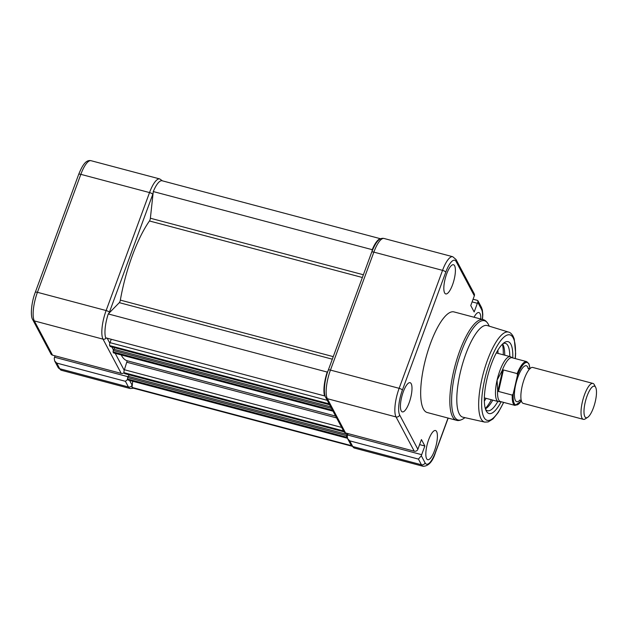 <?xml version="1.0" encoding="UTF-8"?>
<svg xmlns="http://www.w3.org/2000/svg" width="627" height="627" viewBox="0 0 627 627"><rect width="100%" height="100%" fill="white"/><g stroke="black" fill="none" stroke-linecap="round" stroke-linejoin="round"><path stroke-width="0.94" d="M127.657 379.421L125.416 381.302L56.72 363.072L54.635 360.925L54.243 358.33A4.068 1.199 -75.1 0 1 54.596 357.225L127.908 376.686M55.105 355.846L54.596 357.225M52.519 355.156L121.207 373.394L103.024 339.152L34.328 320.914L52.519 355.156A2.908 2.649 152 0 1 50.912 353.91L32.722 319.668A2.908 2.649 152 0 0 34.328 320.914A22.658 6.67 104.9 0 1 37.432 292.307L106.128 310.545L149.532 192.575L80.836 174.345L37.432 292.307A2.908 0.839 -159.8 0 0 35.269 292.362C31.201 302.778 30.284 316.392 32.722 319.668M121.238 354.953A79.01 23.246 104.9 0 0 127.203 360.768L124.389 369.742A2.328 0.682 104.9 0 0 124.075 372.681A2.908 2.649 152 0 1 121.207 373.394M380.714 238.793L162.111 180.764A21.498 6.325 104.9 0 0 153.278 191.556L150.378 218.227A2.328 0.682 -75.1 0 1 149.469 220.97A79.01 23.246 104.9 0 0 132.313 255.659A79.01 23.246 104.9 0 0 120.345 300.114A2.328 0.682 -75.1 0 1 119.318 302.653L108.252 313.939L327.208 372.062A21.498 6.325 104.9 0 0 324.614 395.919L324.99 395.535M153.278 191.556L372.234 249.679L372.07 251.168M380.636 238.832A21.498 6.325 104.9 0 0 372.234 249.679M132.681 381.255L132.015 387.415L350.971 445.538A21.498 6.325 104.9 0 0 351.637 446.071M132.015 387.415A21.498 6.325 104.9 0 0 133.081 388.105L351.684 446.134M351.026 445.052L350.971 445.538M347.029 438.155L128.065 380.033A2.328 0.682 104.9 0 1 127.892 379.876L127.438 379.006L128.057 376.286L347.013 434.409L346.394 437.129L346.856 437.999A2.328 0.682 104.9 0 0 347.029 438.155A2.328 0.682 104.9 0 0 347.358 438.022M347.773 433.531L347.272 434.895L347.013 434.409M129.037 374.797L128.457 376.388M342.922 429.793A2.328 0.682 104.9 0 0 343.032 430.804L343.855 431.548M343.032 430.804L124.075 372.681L124.734 373.598M331.989 409.219L332.467 410.912A2.328 0.682 104.9 0 0 332.639 411.069A2.328 0.682 104.9 0 0 332.921 410.975M330.711 406.813L113.667 349.2L113.048 351.919L113.511 352.789A2.328 0.682 104.9 0 0 113.683 352.946L332.639 411.069M114.655 347.711L114.067 349.302M328.532 402.706A2.328 0.682 104.9 0 0 328.642 403.717L329.465 404.462M111.245 339.278L110.007 342.655A2.328 0.682 104.9 0 0 109.686 345.595L110.344 346.512M108.252 313.939A21.498 6.325 104.9 0 0 105.657 337.796L324.614 395.919M327.835 371.427L327.208 372.062M501.145 401.735A37.181 10.941 -75.1 0 1 486.286 411.014A37.181 10.941 -75.1 0 1 486.238 410.936A37.181 10.941 -75.1 0 1 488.002 374.797A37.181 10.941 -75.1 0 1 504.398 342.554A37.181 10.941 -75.1 0 1 510.864 344.199A37.181 10.941 -75.1 0 1 512.768 357.931M485.604 409.423A34.861 10.259 104.9 0 0 487.485 410.724A34.861 10.259 104.9 0 0 497.854 401.46M509.775 356.536A34.861 10.259 104.9 0 0 507.948 345.72A34.861 10.259 104.9 0 0 505.37 343.345A34.861 10.259 104.9 0 0 503.089 343.541M484.35 401.115A34.861 10.259 104.9 0 0 486.066 398.333M497.987 353.409A34.861 10.259 104.9 0 0 497.885 350.14M485.314 408.514A37.534 11.043 104.9 0 0 491.333 399.728M503.254 354.804A37.534 11.043 104.9 0 0 502.392 344.199M485.416 408.867A34.861 10.259 104.9 0 0 492.806 400.12M504.735 355.195A34.861 10.259 104.9 0 0 502.901 344.38A34.861 10.259 104.9 0 0 502.65 343.941M508.599 332.098L487.273 325.562A47.409 13.951 104.9 0 0 463.58 360.541A47.409 13.951 104.9 0 0 459.293 413.93A47.409 13.951 104.9 0 0 462.945 417.198L484.71 422.096A46.555 13.7 -75.1 0 1 481.113 418.891A46.555 13.7 -75.1 0 1 485.322 366.45A46.555 13.7 -75.1 0 1 508.599 332.098C510.112 332.388 511.608 333.752 513.105 336.205L514.25 339.011L515.653 353.432L515.323 358.613M483.135 319.652L453.972 311.909A52.057 15.314 104.9 0 0 428.029 350.642A52.057 15.314 104.9 0 0 423.405 408.992A52.057 15.314 104.9 0 0 427.261 412.535L456.425 420.278A52.057 15.314 -75.1 0 1 452.569 416.728A52.057 15.314 -75.1 0 1 457.193 358.378A52.057 15.314 -75.1 0 1 483.135 319.652C484.93 319.966 486.646 321.479 488.268 324.19A51.375 15.119 104.9 0 0 461.354 351.653A51.375 15.119 104.9 0 0 454.316 416.524A51.375 15.119 104.9 0 0 463.251 418.805C460.437 420.419 458.157 420.913 456.425 420.278M454.606 265.754A15.103 4.444 -75.1 0 1 453.258 282.706A15.103 4.444 -75.1 0 1 445.726 293.922A15.103 4.444 -75.1 0 1 444.621 292.895A15.103 4.444 -75.1 0 1 445.954 275.99A15.103 4.444 -75.1 0 1 453.478 264.727A15.103 4.444 -75.1 0 1 454.606 265.754M411.202 383.716A15.103 4.444 -75.1 0 1 409.854 400.677A15.103 4.444 -75.1 0 1 402.322 411.884A15.103 4.444 -75.1 0 1 401.217 410.857A15.103 4.444 -75.1 0 1 402.55 393.952A15.103 4.444 -75.1 0 1 410.074 382.689A15.103 4.444 -75.1 0 1 411.202 383.716M434.535 450.617A15.103 4.444 -75.1 0 1 427.724 459.709A15.103 4.444 -75.1 0 1 428.696 439.613A15.103 4.444 -75.1 0 1 435.475 430.514A15.103 4.444 -75.1 0 1 434.535 450.617M421.673 454.669A4.068 1.199 104.9 0 0 421.32 455.774L418.428 459.089L349.741 440.852L347.656 438.712L347.256 436.11A4.068 1.199 -75.1 0 1 347.609 435.005L421.673 454.669L424.855 446.001L421.438 439.566L417.872 449.277A2.908 2.649 152 0 1 414.228 451.174L345.532 432.936A2.908 2.649 152 0 1 343.925 431.689L325.742 397.455A2.908 2.649 152 0 0 327.349 398.701L345.532 432.936M348.118 433.625L347.609 435.005M473.079 299.228L477.468 300.388L477.939 300.764L477.782 302.316A4.068 1.199 104.9 0 0 477.366 303.296L472.092 301.9M474.333 295.819L456.142 261.577A2.908 2.649 152 0 0 456.025 259.507L474.208 293.742A2.908 2.649 152 0 1 474.333 295.819L470.759 305.529L474.177 311.964L477.366 303.296M474.036 317.238A15.103 4.444 -75.1 0 1 478.879 312.552A15.103 4.444 -75.1 0 1 480.791 319.025M424.855 446.001L419.588 444.606M592.915 383.418L532.754 367.446A18.591 5.471 104.9 0 0 527.291 372.266A18.591 5.471 104.9 0 0 522.158 386.185A18.591 5.471 104.9 0 0 520.865 396.483A18.591 5.471 104.9 0 0 523.216 403.38L583.376 419.353A18.591 5.471 -75.1 0 1 582.318 402.158A18.591 5.471 -75.1 0 1 592.915 383.418A18.591 5.471 -75.1 0 1 594.31 384.719L595.65 387.306A16.326 4.804 104.9 0 0 585.124 402.612A16.326 4.804 104.9 0 0 587.679 417.331A16.326 4.804 104.9 0 0 595.352 401.264A16.326 4.804 104.9 0 0 595.65 387.306M528.232 368.488A18.591 5.471 104.9 0 0 522.479 368.096A18.591 5.471 104.9 0 0 515.723 384.476A18.591 5.471 104.9 0 0 519.807 400.238M500.714 401.617L499.014 401.672A23.238 6.834 -75.1 0 1 498.41 401.609A23.238 6.834 -75.1 0 1 497.093 380.111A23.238 6.834 -75.1 0 1 510.331 356.685A23.238 6.834 -75.1 0 1 510.895 356.928L512.337 357.821M498.528 391.452L512.267 395.104A22.658 6.67 -75.1 0 0 515.088 405.434L500.424 401.539A22.658 6.67 -75.1 0 1 497.666 390.229L497.093 380.111L502.102 370.737A22.658 6.67 -75.1 0 1 512.055 357.743L526.711 361.63A22.658 6.67 -75.1 0 0 517.157 373.598L503.418 369.954L498.528 391.452L497.893 391.083L502.697 369.993L503.418 369.954M502.102 370.737L502.697 369.993M497.666 390.229L497.893 391.083M512.267 395.104L513.239 393.819A21.961 6.458 104.9 0 0 521.351 400.865M529.886 368.707A21.961 6.458 104.9 0 0 517.471 375.228L513.239 393.819M517.471 375.228L517.157 373.598M587.679 417.331L585.234 418.914A18.591 5.471 -75.1 0 1 583.376 419.353M56.72 363.072L59.73 368.739L128.425 386.977L125.416 381.302M153.059 193.602A19.75 5.815 104.9 0 0 152.776 194.346L109.372 312.309A19.75 5.815 104.9 0 0 109.098 313.069M107.17 338.196L109.827 343.204M111.818 346.958L113.401 349.929M115.219 353.354L124.217 370.291M129.601 380.44L132.07 385.08A19.75 5.815 104.9 0 0 132.234 385.37M59.73 368.739A22.658 6.67 104.9 0 0 61.407 370.283L58.131 367.493A2.908 2.649 -28 0 0 59.73 368.739M61.407 370.283L130.102 388.521A22.658 6.67 -75.1 0 1 128.425 386.977A2.908 2.649 152 0 0 132.07 385.08M106.284 337.961A2.908 2.649 -28 0 1 103.024 339.152A22.658 6.67 -75.1 0 1 106.128 310.545A2.908 0.839 20.2 0 1 109.372 312.309M91.033 160.7A22.658 6.67 104.9 0 0 80.836 174.345A2.908 0.839 -159.8 0 0 78.673 174.4C83.32 162.785 87.02 159.791 91.033 160.7L159.728 178.93A22.658 6.67 -75.1 0 0 149.532 192.575A2.908 0.839 20.2 0 1 152.776 194.346M149.469 220.97L362.375 277.495M150.378 218.227L363.378 274.767M127.892 379.876L346.856 437.999M127.438 379.006L346.394 437.129M127.594 377.54L346.551 435.663M124.538 373.543L343.494 431.666M124.389 369.742L341.66 427.418M127.124 362.32L336.613 417.927M127.203 360.768L335.649 416.101M113.511 352.789L332.467 410.912M113.048 351.919L332.004 410.042M113.205 350.454L331.565 408.412M110.148 346.457L329.104 404.58M109.686 345.595L328.642 403.717M110.007 342.655L327.27 400.332M119.318 302.653L332.318 359.193M120.345 300.114L333.258 356.638M515.19 358.573A44.235 13.018 104.9 0 0 513.199 337.867A44.235 13.018 104.9 0 0 490.016 361.497A44.235 13.018 104.9 0 0 483.95 417.347A44.235 13.018 104.9 0 0 503.567 402.377M349.741 440.852L352.75 446.526L421.438 464.764L418.428 459.089M421.32 455.774L425.082 462.859A19.75 5.815 104.9 0 0 435.436 452.31L448.039 418.052M482.359 319.449A19.75 5.815 104.9 0 0 481.544 309.409L477.782 302.316M456.142 261.577A19.75 5.815 104.9 0 0 445.789 272.134L402.393 390.096A19.75 5.815 104.9 0 0 399.681 415.035L417.872 449.277M445.789 272.134A2.908 0.839 20.2 0 0 442.544 270.362A22.658 6.67 -75.1 0 1 452.741 256.717L384.053 238.479A22.658 6.67 104.9 0 0 373.857 252.125A2.908 0.839 -159.8 0 0 371.686 252.179L328.289 370.142A2.908 0.839 -159.8 0 1 330.453 370.087L399.14 388.325L442.544 270.362L373.857 252.125L330.453 370.087A22.658 6.67 104.9 0 0 327.349 398.701L396.037 416.931A22.658 6.67 -75.1 0 1 399.14 388.325A2.908 0.839 20.2 0 1 402.393 390.096M414.228 451.174L396.037 416.931A2.908 2.649 -28 0 0 399.681 415.035M488.394 324.425A51.375 15.119 104.9 0 0 488.331 324.316A51.375 15.119 104.9 0 0 488.276 324.206L489.303 326.181M354.427 448.07L351.144 445.28A2.908 2.649 -28 0 0 352.75 446.526A22.658 6.67 104.9 0 0 354.427 448.07L423.115 466.3A22.658 6.67 -75.1 0 1 421.438 464.764A2.908 2.649 152 0 0 425.082 462.859M435.436 452.31A2.908 0.839 20.2 0 1 435.483 452.6C432.661 461.597 428.547 466.159 423.115 466.3M481.544 309.409A2.908 2.649 -28 0 0 481.426 307.332L482.351 309.957L482.806 314.401L482.516 319.488M78.673 174.4L35.269 292.362M162.471 180.866L159.728 178.93M54.635 360.925L58.131 367.493M130.102 388.521L133.441 388.207M124.624 373.621L343.58 431.752M110.234 346.535L329.191 404.658M465.022 417.66L463.251 418.805M484.71 422.096L488.127 421.94L493.026 418.914L498.246 412.488L503.7 402.409M456.025 259.507L452.741 256.717M371.686 252.179C376.333 240.564 380.033 237.57 384.053 238.479M328.289 370.142C324.214 380.558 323.297 394.171 325.742 397.455M448.18 418.084L435.483 452.6M477.939 300.764L481.426 307.332M347.656 438.712L351.144 445.28M529.995 368.809L528.028 368.284L528.247 368.817M521.492 400.833L519.532 400.308L519.979 399.955M496.278 352.954L510.331 356.685M484.357 397.879L498.41 401.609M515.088 405.434L521.374 400.943M529.948 368.652L528.929 363.793L526.711 361.63"/></g></svg>
